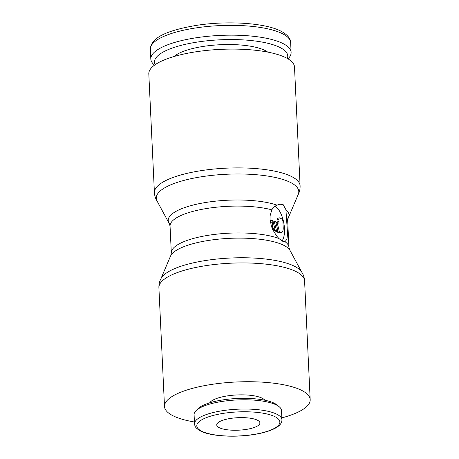 <?xml version="1.0" encoding="UTF-8"?>
<svg xmlns="http://www.w3.org/2000/svg" width="459" height="459" viewBox="0 0 459 459"><rect width="100%" height="100%" fill="white"/><g stroke="black" fill="none" stroke-linecap="round" stroke-linejoin="round"><path stroke-width="0.69" d="M157.523 201.782C155.664 199.086 154.626 196.056 154.413 192.677L148.814 73.882A72.924 21.103 -2.7 0 1 188.006 53.164A72.924 21.103 -2.7 0 1 294.5 67.014L300.1 185.809C300.209 189.188 299.463 192.304 297.868 195.161M278.929 238.554A58.878 17.04 177.3 0 0 202.964 236.236A58.878 17.04 177.3 0 0 171.322 252.961L170.054 226.103L169.279 223.556A60.456 17.494 -2.7 0 1 168.901 222.931L157.07 201.042A71.346 20.644 -2.7 0 1 194.605 177.966A71.346 20.644 -2.7 0 1 290.742 182.596A71.346 20.644 -2.7 0 1 298.247 194.387L288.527 217.291A60.456 17.494 -2.7 0 1 288.206 217.945L287.678 220.555A58.878 17.04 -2.7 0 0 286.416 217.314L287.569 233.522L286.961 239.168L285.016 241.681L282.411 241.182L278.929 238.554L276.49 235.771L272.858 229.861L271.43 226.373L270.018 219.172L270.122 215.741L271.826 209.826C273.036 207.72 274.769 206.16 277.029 205.144L279.697 204.209L283.117 204.559L285.934 209.717L286.416 217.314M285.934 209.717A60.456 17.494 -2.7 0 1 288.527 217.291M281.843 417.874A72.924 21.103 177.3 0 0 310.186 399.634A72.924 21.103 177.3 0 0 203.693 385.789A72.924 21.103 177.3 0 0 164.5 406.508A72.924 21.103 177.3 0 0 194.432 421.993M158.9 287.713A72.924 21.103 177.3 0 1 198.093 266.995A72.924 21.103 177.3 0 1 296.353 271.728A72.924 21.103 177.3 0 1 304.587 280.839C304.374 277.466 303.336 274.43 301.477 271.739A71.346 20.644 177.3 0 0 294.689 266.369A71.346 20.644 177.3 0 0 198.552 261.739A71.346 20.644 177.3 0 0 161.132 278.355C159.537 281.212 158.791 284.328 158.9 287.713L164.5 406.508M301.758 272.158L290.099 250.585A60.456 17.494 177.3 0 0 289.721 249.966A60.456 17.494 177.3 0 0 283.966 245.416A60.456 17.494 177.3 0 0 202.499 241.491A60.456 17.494 177.3 0 0 170.794 255.571A60.456 17.494 177.3 0 0 170.473 256.231L160.891 278.802M281.935 419.784L281.499 410.535A43.754 12.663 177.3 0 0 279.273 406.812A43.754 12.663 177.3 0 0 217.6 402.227A43.754 12.663 177.3 0 0 195.953 410.742A43.754 12.663 177.3 0 0 194.088 414.661L194.524 423.904C195.098 426.067 194.318 427.26 200.399 430.944C210.01 436.136 233.769 437.702 253.167 434.644C263.529 433.038 271.338 430.64 276.599 427.438C280.208 425.189 281.992 422.636 281.935 419.784A43.754 12.663 177.3 0 0 276.995 414.316A43.754 12.663 177.3 0 0 218.036 411.476A43.754 12.663 177.3 0 0 194.524 423.904M279.273 406.812L277.098 405.01A41.568 12.026 177.3 0 0 218.513 400.655A41.568 12.026 177.3 0 0 197.944 408.739L195.953 410.742M209.729 402.813A28.091 8.13 -2.7 0 1 224.382 396.415A28.091 8.13 -2.7 0 1 264.809 400.214M228.358 418.815A21.607 6.254 -2.7 0 1 259.909 422.917A21.607 6.254 -2.7 0 1 248.296 429.056A21.607 6.254 -2.7 0 1 216.746 424.954A21.607 6.254 -2.7 0 1 228.358 418.815M168.901 222.931A60.456 17.494 -2.7 0 1 200.703 203.371A60.456 17.494 -2.7 0 1 277.029 205.144M275.096 206.257A18.905 8.142 -101 0 1 283.708 222.472A18.905 8.142 -101 0 1 282.015 240.969M273.53 228.783A2.163 0.929 -101 0 1 272.434 226.207L272.239 222.076A2.163 0.929 -101 0 1 272.772 220.331L275.027 229.552L273.53 228.783L272.457 228.995M277.081 222.586A2.163 0.929 79 0 0 277.11 221.898L277.012 219.832A2.163 0.929 -101 0 1 277.597 218.226L279.514 217.853A2.163 0.929 -101 0 1 279.824 217.91L281.82 218.932A2.163 0.929 -101 0 1 282.916 221.508L283.209 227.71A6.483 2.788 -101 0 1 281.453 232.535A6.483 2.788 -101 0 1 280.506 232.369L279.393 231.795L277.138 222.575L278.125 223.08A2.163 0.929 79 0 0 278.441 223.137A2.163 0.929 79 0 0 279.026 221.525L278.929 219.459A2.163 0.929 -101 0 1 279.514 217.853M154.534 65.138L154.39 65.017A70.221 20.322 -2.7 0 1 150.816 59.033A70.221 20.322 -2.7 0 1 188.557 39.084A70.221 20.322 -2.7 0 1 291.109 52.418A70.221 20.322 -2.7 0 1 288.114 58.712L287.982 58.844M155.159 64.696A66.71 19.307 -2.7 0 1 190.336 43.278A66.71 19.307 -2.7 0 1 258.933 41.54A66.71 19.307 -2.7 0 1 287.317 58.459M174.093 56.503A49.698 14.384 -2.7 0 1 198.19 47.306A49.698 14.384 -2.7 0 1 267.695 52.085M281.453 232.535L279.537 232.908A6.483 2.788 -101 0 1 278.596 232.742L277.477 232.168L279.393 231.795M275.991 222.799L277.138 222.575M277.477 232.168L277.247 231.238M274.149 221.043L275.767 221.869L278.016 231.089L276.398 230.257L274.149 221.043L273.002 221.261M276.398 230.257L274.488 230.63L276.1 231.462L278.016 231.089M274.488 230.63L274.258 229.701M270.397 222.431L272.239 222.076M270.317 221.961A2.163 0.929 -101 0 1 270.862 220.704L272.772 220.331M272.818 229.775L275.027 229.552M154.413 192.677A72.924 21.103 -2.7 0 1 193.612 171.959A72.924 21.103 -2.7 0 1 291.872 176.692A72.924 21.103 -2.7 0 1 300.1 185.809M287.678 220.555L288.946 247.412A58.878 17.04 177.3 0 0 285.016 241.681M170.054 226.103A58.878 17.04 -2.7 0 1 201.696 209.379A58.878 17.04 -2.7 0 1 271.826 209.826M275.159 416.783A41.568 12.026 177.3 0 0 219.15 414.087A41.568 12.026 177.3 0 0 201.495 431.087A41.568 12.026 177.3 0 0 257.505 433.789A41.568 12.026 177.3 0 0 275.159 416.783M271.441 226.402L272.434 226.207M277.012 219.832L278.929 219.459M282.721 33.828A70.221 20.322 -2.7 0 1 290.645 42.607C290.702 39.99 289.078 35.492 281.212 31.31C265.623 22.933 227.618 20.489 196.521 25.365C169.859 29.898 150.741 36.726 150.357 49.222A70.221 20.322 -2.7 0 1 188.098 29.273A70.221 20.322 -2.7 0 1 282.721 33.828M278.596 232.742L280.506 232.369M277.11 221.898L279.026 221.525M304.587 280.839L310.186 399.634M170.794 255.571L171.322 252.961M291.109 52.418L290.645 42.607M150.816 59.033L150.357 49.222M288.946 247.412L289.721 249.966"/></g></svg>
